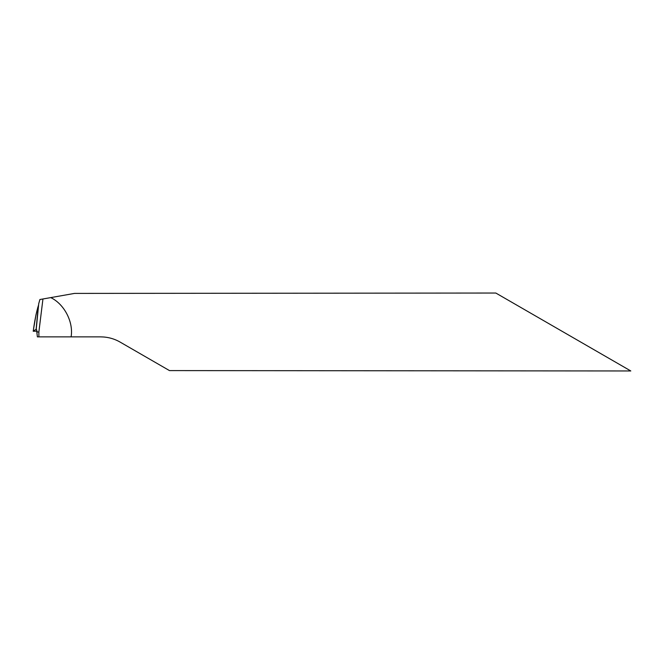 <?xml version="1.0" encoding="UTF-8"?>
<svg xmlns="http://www.w3.org/2000/svg" width="664" height="664" viewBox="0 0 664 664"><rect width="100%" height="100%" fill="white"/><g stroke="black" fill="none" stroke-linecap="round" stroke-linejoin="round"><path stroke-width="1" d="M36.786 331.153L33.217 331.253L36.13 329.253C36.537 329.07 36.761 329.991 36.819 332L38.869 332L42.944 298.983L39.898 299.514L38.719 303.68L36.238 329.211M36.819 332L37.391 336.872L100.637 336.872C107.634 336.922 114.133 338.657 120.118 342.093L169.486 370.595L630.8 370.96L495.834 293.04L74.542 293.405L42.944 298.983M38.869 332L38.869 336.872M71.106 336.872C73.638 322.073 64.3 304.062 50.754 297.605M37.748 307.805C36.039 313.831 34.536 321.617 33.233 331.178L36.13 329.253L38.313 305.664M33.233 331.178L37.101 331.12M33.217 331.104L35.939 315.002L37.981 306.76"/></g></svg>
